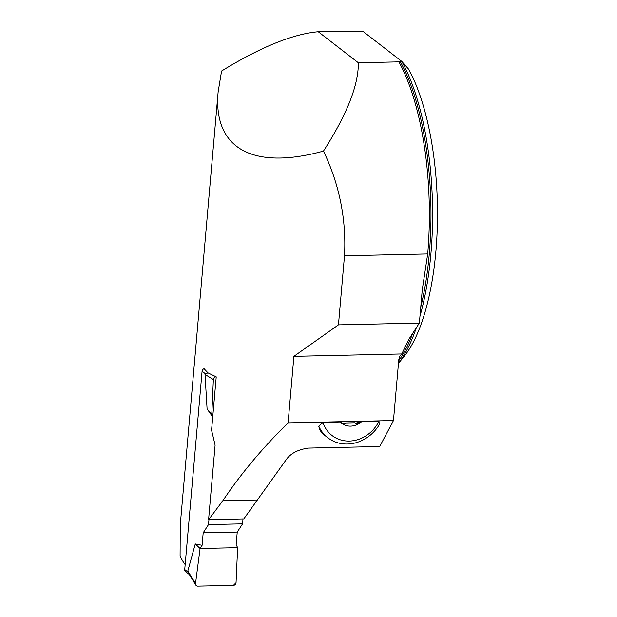 <?xml version="1.0" encoding="UTF-8"?>
<svg xmlns="http://www.w3.org/2000/svg" width="617" height="617" viewBox="0 0 617 617"><rect width="100%" height="100%" fill="white"/><g stroke="black" fill="none" stroke-linecap="round" stroke-linejoin="round"><path stroke-width="0.93" d="M427.689 253.957L344.494 255.785C346.438 219.397 339.435 184.491 323.47 151.088C346.962 114.484 358.585 85.046 358.338 62.757L398.906 61.862A174.75 64.33 88.7 0 1 427.689 253.957L422.275 289.759L419.359 323.077L338.455 324.866L293.908 356.341L288.085 422.869L393.461 420.547L398.783 359.711L399.824 356.171L401.798 353.957L293.908 356.341M323.47 151.088C252.561 170.67 212.896 148.388 218.14 91.925L221.58 71.024C260.629 47.077 292.859 33.981 318.264 31.745L362.711 31.159L401.79 61.407L400.171 61.438A174.318 64.168 88.7 0 1 420.748 307.173M398.466 363.282A174.318 64.168 -91.3 0 0 416.382 327.673M419.953 316.251A174.318 64.168 -91.3 0 0 401.79 61.407L408.655 69.204A165.603 60.96 88.7 0 1 437.438 221.04A165.603 60.96 88.7 0 1 403.919 356.649L398.466 363.328M419.359 323.077L408.716 339.481L401.798 353.957M398.906 61.862L400.171 61.438M358.338 62.757L318.264 31.745M185.162 564.609A302.222 80.279 5 0 1 180.087 555.74L180.272 524.743L218.14 91.925M204.08 368.742L208.006 372.884L216.228 376.879L211.562 430.196L215.109 445.127L208.585 519.722L222.822 500.734C240.938 473.709 262.688 447.757 288.085 422.869M344.494 255.785L338.455 324.866M208.585 519.722L243.815 518.897L286.99 458.601C291.625 452.87 298.829 449.369 308.593 448.104L379.694 446.531L393.461 420.547M361.817 421.519L379.015 421.141L379.185 424.866A37.043 33.002 -52.3 0 1 327.804 437.754L324.11 434.892C321.179 432.602 319.398 429.702 318.773 426.2L322.938 422.375L340.144 421.997A17.16 15.286 127.7 0 0 342.728 424.064A17.16 15.286 127.7 0 0 358.863 423.709A17.16 15.286 127.7 0 0 361.817 421.519L355.461 423.231M342.52 423.918L341.502 422.313L340.144 421.997M342.728 424.064L345.636 423.223L342.196 423.617M355.647 423.385L354.983 422.761L345.805 422.969M257.598 499.971L222.822 500.734M379.015 421.141A32.686 29.122 -52.3 0 1 349.291 441.062A32.686 29.122 -52.3 0 1 322.938 422.375M327.804 437.754A37.043 33.002 -52.3 0 1 318.773 426.2M355.23 423.015L358.863 423.709L360.089 421.905M204.15 368.727A2.615 2.329 127.9 0 0 202.083 371.203L184.73 569.591A2.615 2.329 127.9 0 0 185.555 571.604L189.319 574.527M242.998 518.92L242.566 523.848L237.244 532.078L236.149 544.587L237.638 547.695L236.049 582.71A2.615 2.329 127.9 0 1 233.388 585.386L197.718 586.15A2.615 2.329 -52.1 0 1 195.52 583.582L187.823 571.041L188.679 573.324M242.566 523.848L208.515 524.581L203.194 532.81L202.098 545.32L195.273 543.939L187.823 571.041M208.515 524.581L208.947 519.715M212.726 416.915L207.088 408.948L205.021 374.442L207.906 372.791M195.52 583.582L200.07 548.505L195.273 543.939M215.503 376.555L216.027 376.879A2.615 2.329 127.9 0 0 213.366 379.555L205.021 374.442M213.366 379.555L211.785 414.57L207.088 408.948M203.194 532.81L237.244 532.078M237.638 547.695L200.07 548.505L237.638 547.695L236.049 582.71L233.388 585.386L197.718 586.15C196.221 586.003 195.489 585.147 195.52 583.582L200.07 548.505L202.098 545.32M211.785 414.57L212.757 416.606M412.758 333.249A174.318 64.168 88.7 0 1 398.682 360.829M202.083 371.203L205.415 373.794M184.73 569.591L188.054 572.175M188.794 573.494L189.812 574.28M404.69 347.009L405.477 345.335M423.277 281.437L423.424 280.527M195.828 585.14L188.679 573.486"/></g></svg>
